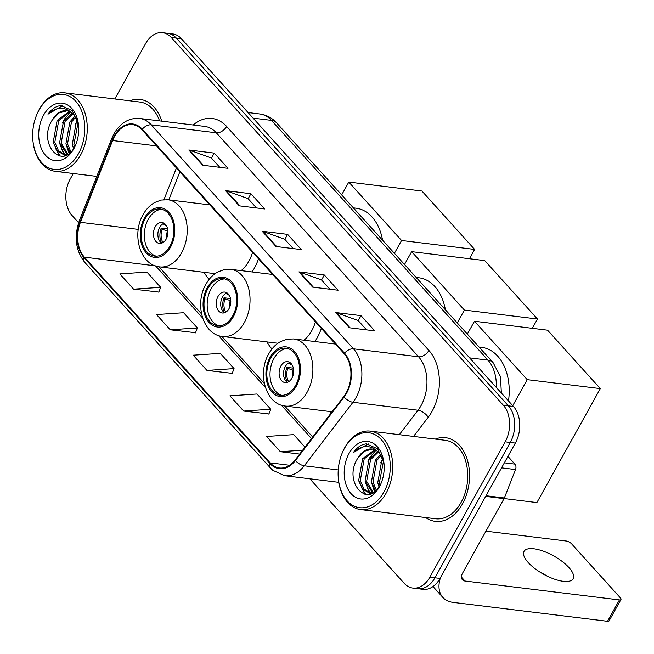 <?xml version="1.0" encoding="UTF-8"?>
<svg xmlns="http://www.w3.org/2000/svg" width="654" height="654" viewBox="0 0 654 654"><rect width="100%" height="100%" fill="white"/><g stroke="black" fill="none" stroke-linecap="round" stroke-linejoin="round"><path stroke-width="0.98" d="M329.788 411.505A46.548 31.866 -83 0 0 330.883 413.369M266.955 341.919A46.548 31.866 -83 0 0 271.982 348.983M314.909 341.552A46.548 31.866 -83 0 0 317.108 337.938A46.548 31.866 -83 0 0 321.335 328.422M204.122 272.334A46.548 31.866 -83 0 0 209.141 279.389M252.068 271.966A46.548 31.866 -83 0 0 254.275 268.353A46.548 31.866 -83 0 0 258.493 258.837M309.816 478.785L404.197 583.303A26.348 18.034 -83 0 0 412.887 588.085L423.056 589.336A26.348 18.034 -83 0 0 440.019 578.414L515.344 443.077A26.348 18.034 -83 0 0 513.48 406.469L181.411 38.733A26.348 18.034 -83 0 0 172.721 33.943L167.637 33.321A26.348 18.034 -83 0 1 176.327 38.104A26.348 18.034 -83 0 0 167.637 33.321L162.552 32.7A26.348 18.034 -83 0 0 145.589 43.614L114.785 98.958M412.887 588.085A26.348 18.034 -83 0 0 429.85 577.171L505.174 441.834A26.348 18.034 -83 0 0 503.31 405.227L508.395 405.848L176.327 38.104L508.395 405.848A26.348 18.034 -83 0 1 510.259 442.456A26.348 18.034 -83 0 0 508.395 405.848L513.48 406.469M429.85 577.171L434.935 577.793L510.259 442.456L434.935 577.793A26.348 18.034 -83 0 1 417.971 588.714A26.348 18.034 -83 0 0 434.935 577.793L440.019 578.414M425.68 517.543A42.158 28.858 -83 0 0 435.327 521.377A42.158 28.858 -83 0 0 462.468 503.915A42.158 28.858 -83 0 0 467.88 461.879A42.158 28.858 -83 0 0 445.578 437.69A42.158 28.858 -83 0 0 435.286 439.079A42.158 28.858 -83 0 1 445.578 437.69A42.158 28.858 -83 0 1 467.88 461.879A42.158 28.858 -83 0 1 462.468 503.915A42.158 28.858 -83 0 1 435.327 521.377A42.158 28.858 -83 0 1 425.68 517.543M114.597 136.318A28.106 19.244 97 0 1 132.688 124.677A28.106 19.244 97 0 1 141.959 129.778L344.225 353.773A28.106 19.244 97 0 1 343.791 396.537L295.101 460.056A28.106 19.244 97 0 1 279.43 467.994A28.106 19.244 97 0 1 270.159 462.885L84.391 257.161A28.106 19.244 97 0 1 80.426 222.319L112.611 140.528A28.106 19.244 97 0 1 114.597 136.318M114.229 135.918A28.809 19.718 -83 0 0 112.194 140.226L80.009 222.017A28.809 19.718 -83 0 0 84.072 257.733L269.849 463.457A28.809 19.718 -83 0 0 295.404 460.555L344.094 397.035A28.809 19.718 -83 0 0 344.544 353.209L142.278 129.214A28.809 19.718 -83 0 0 114.229 135.918M349.342 327.76L374.767 330.875L361.008 315.637L335.584 312.522L349.342 327.76M366.575 329.869L358.147 320.534L336.418 312.718A7.03 4.406 137.9 0 0 335.584 312.522M358.228 320.623L361.008 315.637M312.653 287.131L338.069 290.237L324.31 274.999L298.894 271.892L312.653 287.131M329.886 289.24L321.449 279.896L299.728 272.08A7.03 4.406 137.9 0 0 298.894 271.892M321.539 279.994L324.31 274.999M202.577 165.225L227.993 168.34L214.234 153.101L188.818 149.987L202.577 165.225M219.809 167.334L211.373 157.99L189.652 150.183A7.03 4.406 137.9 0 0 188.818 149.987M211.455 158.088L214.234 153.101M239.266 205.855L264.69 208.969L250.932 193.731L225.507 190.616L239.266 205.855M256.499 207.972L248.062 198.628L226.341 190.813A7.03 4.406 137.9 0 0 225.507 190.616M248.152 198.726L250.932 193.731M275.963 246.493L301.38 249.607L287.621 234.369L262.197 231.254L275.963 246.493M293.196 248.602L284.76 239.266L263.031 231.451A7.03 4.406 137.9 0 0 262.197 231.254M284.842 239.356L287.621 234.369M161.726 121.153A42.158 28.858 -83 0 0 140.111 99.408A42.158 28.858 -83 0 0 129.819 100.806A42.158 28.858 -83 0 1 140.111 99.408A42.158 28.858 -83 0 1 161.726 121.153M503.31 405.227L171.242 37.482A26.348 18.034 -83 0 0 162.552 32.7M73.289 173.523L70.256 178.959A26.348 18.034 -83 0 0 72.128 215.567L78.611 222.744M304.993 447.148L293.695 434.632L266.595 436.463L280.362 451.701L299.687 454.072M170.277 329.804L197.377 327.965L183.611 312.726L156.519 314.566L170.277 329.804L195.513 332.706M133.588 289.166L160.68 287.335L146.921 272.097L119.829 273.928L133.588 289.166L158.824 292.076M243.664 411.072L270.756 409.232L256.997 393.994L229.906 395.834L243.664 411.072L268.9 413.982M206.975 370.434L234.067 368.603L220.308 353.364L193.216 355.196L206.975 370.434L232.211 373.344M234.067 368.603L232.137 373.516M197.377 327.965L195.448 332.886M160.68 287.335L158.758 292.248M270.756 409.232L268.835 414.154M280.362 451.701L302.663 450.197M78.447 153.755A37.769 25.858 -83 0 0 75.774 101.288A37.769 25.858 -83 0 0 39.003 110.076A37.769 25.858 -83 0 0 36.199 116.077A37.769 25.858 -83 0 0 33.043 141.853A37.769 25.858 -83 0 0 51.78 168.953A37.769 25.858 -83 0 0 78.447 153.755M33.043 141.853L33.125 142.474A39.526 27.059 -83 0 0 55.189 171.307A39.526 27.059 -83 0 0 80.63 154.933A39.526 27.059 -83 0 0 85.707 115.521A39.526 27.059 -83 0 0 64.795 92.843A39.526 27.059 -83 0 0 39.354 109.218A39.526 27.059 -83 0 0 36.428 115.496L36.199 116.077M159.543 120.884A39.526 27.059 -83 0 0 139.792 102.024L64.795 92.843M73.526 148.548L72.292 144.403L76.207 122.764L77.63 120.679M74.499 147.011L73.886 144.599L78.079 122.494M70.043 152.562L65.94 143.627L69.847 121.987L74.973 116.134M70.861 151.793L67.525 143.823L71.441 122.184L75.668 117.074M67.051 154.475L59.579 142.85L63.495 121.211L72.169 113.232M67.844 154.213L61.174 143.046L65.081 121.399L72.872 113.845M67.697 154.303L63.634 154.638L57.102 150.739L53.227 142.073L57.135 120.426L69.275 111.482M66.569 154.924L63.806 154.663M64.607 154.72L58.451 150.633L54.813 142.261L58.729 120.622L70.011 111.826M78.447 124.481L72.226 110.575L60.945 105.564C55.991 106.112 51.666 108.989 47.971 114.188C57.094 106.112 65.694 106.291 73.747 114.736A21.958 15.034 -83 0 0 66.504 110.747A21.958 15.034 -83 0 0 52.369 119.846L59.015 112.938L67.01 110.82M73.747 114.736L77.581 120.516M43.589 115.153A28.989 19.841 -83 0 0 45.641 155.423A28.989 19.841 -83 0 0 73.861 148.679A28.989 19.841 -83 0 0 75.839 144.501A28.989 19.841 -83 0 0 78.366 123.835A28.989 19.841 -83 0 0 63.888 103.455A28.989 19.841 -83 0 0 43.589 115.153M52.369 119.846C36.877 143.34 62.449 171.438 74.736 146.602M47.971 114.188L62.784 105.621M60.217 156.11L55.696 148.728M65.318 155.464L64.811 154.785M64.771 154.728L62.056 149.504M69.586 152.954L68.408 150.281M59.391 155.979L53.407 142.874M64.754 155.652L64.018 154.687M63.92 154.548L59.759 143.651M62.449 123.066L64.582 118.897L70.403 112.03M69.062 153.371L66.119 144.428M75.161 124.62L77.442 120.213M145.131 218.845A23.716 16.236 -83 0 0 142.09 242.487A23.716 16.236 -83 0 0 154.638 256.098A23.716 16.236 -83 0 0 169.901 246.272A23.716 16.236 -83 0 0 172.942 222.63A23.716 16.236 -83 0 0 160.402 209.018A23.716 16.236 -83 0 0 145.131 218.845M161.971 209.329A23.716 16.236 -83 0 0 148.311 219.237A23.716 16.236 -83 0 0 156.241 256.18M382.565 240.222A48.306 33.068 -83 0 0 356.078 208.201L353.348 207.866M241.138 270.625A33.812 23.152 -83 0 0 248.896 261.142A33.812 23.152 -83 0 0 252.583 252.289M155.194 226.856A10.538 7.219 -83 0 0 153.837 237.361A10.538 7.219 -83 0 0 159.412 243.411A10.538 7.219 -83 0 0 166.198 239.045A10.538 7.219 -83 0 0 167.555 228.532A10.538 7.219 -83 0 0 161.971 222.491A10.538 7.219 -83 0 0 155.194 226.856M164.138 223.276A10.538 7.219 -83 0 0 159.641 227.396A10.538 7.219 -83 0 0 161.702 243.165M165.225 224.167A12.295 8.42 97 0 0 164.506 224.96L163.574 223.921A14.053 9.622 97 0 1 164.097 223.292M164.506 224.96L166.312 225.556M161.669 243.149A14.053 9.622 97 0 1 161.195 228.197L167.661 228.982M162.977 242.569A12.295 8.42 97 0 1 162.127 229.227L161.195 228.197M167.947 231.156L162.127 229.227M474.641 249.427L401.556 240.484L348.811 182.074L421.895 191.017L474.641 249.427L469.466 258.739M401.556 240.484L394.403 253.335M341.658 194.925L348.811 182.074M207.972 288.43A23.716 16.236 -83 0 0 204.923 312.072A23.716 16.236 -83 0 0 217.471 325.684A23.716 16.236 -83 0 0 232.734 315.857A23.716 16.236 -83 0 0 235.783 292.215A23.716 16.236 -83 0 0 223.235 278.604A23.716 16.236 -83 0 0 207.972 288.43M224.812 278.915A23.716 16.236 -83 0 0 211.144 288.823A23.716 16.236 -83 0 0 219.074 325.766M445.399 309.808A48.306 33.068 -83 0 0 418.912 277.786L416.189 277.459M303.971 340.211A33.812 23.152 -83 0 0 311.729 330.728A33.812 23.152 -83 0 0 315.416 321.874M218.027 296.442A10.538 7.219 -83 0 0 216.67 306.947A10.538 7.219 -83 0 0 222.246 312.996A10.538 7.219 -83 0 0 229.031 308.631A10.538 7.219 -83 0 0 230.388 298.126A10.538 7.219 -83 0 0 224.812 292.076A10.538 7.219 -83 0 0 218.027 296.442M226.971 292.861A10.538 7.219 -83 0 0 222.474 296.981A10.538 7.219 -83 0 0 224.535 312.751M228.066 293.752A12.295 8.42 97 0 0 227.347 294.545L226.407 293.507A14.053 9.622 97 0 1 226.938 292.878M227.347 294.545L229.153 295.142M224.502 312.735A14.053 9.622 97 0 1 224.028 297.783L230.494 298.567M225.81 312.154A12.295 8.42 97 0 1 224.968 298.813L224.028 297.783M230.78 300.742L224.968 298.813M537.482 319.013L464.397 310.07L411.652 251.659L484.737 260.603L537.482 319.013L532.299 328.324M464.397 310.07L457.244 322.921M404.499 264.51L411.652 251.659M270.805 358.016A23.716 16.236 -83 0 0 267.756 381.666A23.716 16.236 -83 0 0 280.304 395.269A23.716 16.236 -83 0 0 295.575 385.443A23.716 16.236 -83 0 0 298.616 361.801A23.716 16.236 -83 0 0 286.068 348.19A23.716 16.236 -83 0 0 270.805 358.016M287.646 348.5A23.716 16.236 -83 0 0 273.985 358.408A23.716 16.236 -83 0 0 281.907 395.351M508.485 400.943A48.306 33.068 -83 0 0 481.753 347.372L479.022 347.045M280.86 366.027A10.538 7.219 -83 0 0 279.511 376.532A10.538 7.219 -83 0 0 285.087 382.582A10.538 7.219 -83 0 0 291.872 378.216A10.538 7.219 -83 0 0 293.221 367.712A10.538 7.219 -83 0 0 287.646 361.662A10.538 7.219 -83 0 0 280.86 366.027M289.812 362.447A10.538 7.219 -83 0 0 285.308 366.567A10.538 7.219 -83 0 0 287.376 382.337M290.899 363.338A12.295 8.42 97 0 0 290.18 364.131L289.248 363.093A14.053 9.622 97 0 1 289.771 362.463M290.18 364.131L291.986 364.728M287.343 382.32A14.053 9.622 97 0 1 286.869 367.368L293.327 368.153M288.651 381.74A12.295 8.42 97 0 1 287.801 368.398L286.869 367.368M293.621 370.327L287.801 368.398M600.315 388.607L527.23 379.655L474.485 321.245L547.57 330.188L600.315 388.607L536.877 502.574L504.087 498.561M527.23 379.655L512.752 405.66M467.332 334.096L474.485 321.245M539.918 572.078A28.106 10.464 -150.9 0 1 547.169 576.109M568.915 567.541A28.106 10.464 29.1 0 0 543.335 551.183A28.106 10.464 29.1 0 0 524.018 551.387A28.106 10.464 29.1 0 0 528.236 562.563A28.106 10.464 29.1 0 0 553.815 578.929A28.106 10.464 29.1 0 0 573.133 578.725A28.106 10.464 29.1 0 0 568.915 567.541M504.348 462.828L514.919 464.119L507.937 456.386M440.534 577.482A35.136 22.023 137.9 0 0 442.864 597.445A35.136 22.023 137.9 0 0 453.083 602.391L607.517 621.3L619.412 599.931L464.978 581.022A8.78 5.502 -42.1 0 1 462.427 579.787A8.78 5.502 -42.1 0 1 462.591 573.117L504.046 498.642L485.669 496.386M619.412 599.931A4.39 1.635 29.1 0 0 620.957 599.53L609.062 620.899A4.39 1.635 -150.9 0 1 607.517 621.3M620.957 599.53A4.39 1.635 29.1 0 0 620.294 597.781L571.678 543.94A4.39 1.635 29.1 0 0 566.209 541.013L485.93 531.179M514.919 464.119A4.39 3.008 97 0 1 515.54 469.564L504.357 497.98A4.39 3.008 97 0 1 504.046 498.642M383.914 492.037A37.769 25.858 -83 0 0 381.241 439.57A37.769 25.858 -83 0 0 344.47 448.358A37.769 25.858 -83 0 0 341.666 454.358A37.769 25.858 -83 0 0 338.51 480.134A37.769 25.858 -83 0 0 357.248 507.234A37.769 25.858 -83 0 0 383.914 492.037M338.51 480.134L338.592 480.747A39.526 27.059 -83 0 0 360.656 509.58A39.526 27.059 -83 0 0 386.097 493.206A39.526 27.059 -83 0 0 391.174 453.802A39.526 27.059 -83 0 0 370.262 431.117A39.526 27.059 -83 0 0 344.822 447.491A39.526 27.059 -83 0 0 341.895 453.778L341.666 454.358M360.656 509.58L435.646 518.769A39.526 27.059 -83 0 0 461.095 502.395A39.526 27.059 -83 0 0 466.171 462.983A39.526 27.059 -83 0 0 445.251 440.305L370.262 431.117M378.993 486.829L377.759 482.685L381.666 461.045L383.097 458.961M379.966 485.284L379.353 482.881L383.546 460.776M375.51 490.843L371.407 481.908L375.314 460.261L380.44 454.416M376.328 490.075L372.993 482.104L376.9 460.457L381.127 455.348M372.518 492.756L365.046 481.131L368.962 459.484L377.636 451.513M373.311 492.495L366.641 481.319L370.548 459.68L378.339 452.127M373.164 492.585L369.101 492.92L362.569 489.02L358.694 480.347L362.602 458.707L374.742 449.764M372.036 493.206L369.273 492.944M370.074 493.002L363.918 488.914L360.28 480.543L364.196 458.904L375.478 450.107M383.914 462.754L377.685 448.848L366.412 443.845C361.458 444.393 357.133 447.271 353.438 452.47C362.561 444.393 371.161 444.573 379.214 453.018A21.958 15.034 -83 0 0 371.971 449.028A21.958 15.034 -83 0 0 357.836 458.127L364.482 451.211L372.478 449.102M379.214 453.018L383.048 458.797M349.056 453.435A28.989 19.841 -83 0 0 351.108 493.705A28.989 19.841 -83 0 0 379.328 486.96A28.989 19.841 -83 0 0 381.307 482.783A28.989 19.841 -83 0 0 383.833 462.116A28.989 19.841 -83 0 0 369.355 441.728A28.989 19.841 -83 0 0 349.056 453.435M357.836 458.127C342.344 481.622 367.916 509.711 380.203 484.876M353.438 452.47L368.243 443.894M365.684 494.391L361.163 487.009M370.785 493.737L370.278 493.067M370.238 493.01L367.523 487.786M375.053 491.236L373.875 488.563M364.858 494.261L358.874 481.156M370.221 493.934L369.485 492.969M369.387 492.83L365.226 481.933M367.916 461.348L370.05 457.179L375.87 450.312M374.529 491.653L371.586 482.709M380.628 462.901L382.909 458.487M496.304 387.446A35.136 24.051 -83 0 0 487.958 360.117L271.467 120.377A35.136 24.051 -83 0 0 259.875 113.992C266.456 114.9 272.023 117.851 276.577 122.846L493.067 362.586A17.568 11.012 -42.1 0 0 487.958 360.117L469.597 357.869M253.106 118.129L271.467 120.377A17.568 11.012 -42.1 0 1 276.577 122.846M181.411 38.733L171.242 37.482M515.344 443.077L505.174 441.834M193.167 125.004A43.916 30.059 97 0 1 226.627 126.451L428.893 350.446A8.78 5.502 -42.1 0 1 418.576 356.79L216.311 132.795A35.136 24.051 -83 0 0 204.718 126.418L139.645 118.448A35.136 24.051 97 0 1 151.229 124.832A8.78 5.502 137.9 0 0 142.278 129.214M428.893 350.446A43.916 30.059 97 0 1 432.008 411.464A43.916 30.059 97 0 1 428.215 417.26L413.532 436.414M344.094 397.035A8.78 4.177 37.5 0 0 352.956 402.275L418.029 410.238A35.136 24.051 -83 0 0 421.062 405.603A35.136 24.051 -83 0 0 418.576 356.79L353.495 348.827A35.136 24.051 97 0 1 352.956 402.275L304.265 465.795A35.136 24.051 97 0 1 284.678 475.711L338.813 482.341M139.645 118.448C128.977 117.695 120.41 122.813 113.935 133.817L111.581 138.812A8.78 2.264 21.5 0 0 112.194 140.226M111.581 138.812L79.387 220.602C73.845 236.74 75.643 250.662 84.767 262.368A8.78 5.502 -42.1 0 1 84.072 257.733M269.849 463.457A8.78 5.502 137.9 0 0 270.535 468.092L272.808 470.324L284.678 475.711M295.404 460.555A8.78 4.177 37.5 0 0 304.265 465.795L338.249 469.956M79.387 220.602A8.78 2.264 21.5 0 0 80.009 222.017M344.544 353.209A8.78 5.502 -42.1 0 1 353.495 348.827L151.229 124.832L216.311 132.795A8.78 5.502 -42.1 0 0 226.627 126.451M339.001 483.478L337.873 482.227M399.3 434.673L418.029 410.238A8.78 4.177 -142.5 0 1 428.215 417.26M270.159 462.885L289.665 465.272M112.611 140.528L156.519 145.899M80.426 222.319L138.247 229.399M176.425 167.955L163.941 199.683M84.391 257.161L155.309 265.843M155.652 265.965L202.601 317.958M218.485 335.551L265.442 387.544M281.326 405.137L311.541 438.605M158.26 266.66A15.81 9.908 -42.1 0 1 160.165 268.099L201.522 313.895M276.699 246.583L263.031 231.451M240.01 205.953L226.341 190.813M203.312 165.315L189.652 150.183M313.397 287.22L299.728 272.08M350.086 327.85L336.418 312.718M170.588 247.032A25.032 17.135 -83 0 0 168.814 212.256A25.032 17.135 -83 0 0 144.444 218.084A25.032 17.135 -83 0 0 146.218 252.861A25.032 17.135 -83 0 0 170.588 247.032M209.787 204.89L167.98 199.772A33.812 23.152 97 0 1 185.875 219.18A33.812 23.152 97 0 1 181.534 252.894A33.812 23.152 97 0 1 159.764 266.906L215.068 273.674M166.893 237.59A10.194 6.973 97 0 1 167.44 230.993M233.421 316.626A25.032 17.135 -83 0 0 231.655 281.841A25.032 17.135 -83 0 0 207.277 287.67A25.032 17.135 -83 0 0 209.051 322.447A25.032 17.135 -83 0 0 233.421 316.626M272.62 274.476L230.821 269.358A33.812 23.152 97 0 1 248.708 288.766A33.812 23.152 97 0 1 244.367 322.479A33.812 23.152 97 0 1 222.597 336.491L277.901 343.26M229.726 307.176A10.194 6.973 97 0 1 230.273 300.578M296.262 386.212A25.032 17.135 -83 0 0 294.488 351.435A25.032 17.135 -83 0 0 270.118 357.256A25.032 17.135 -83 0 0 271.892 392.032A25.032 17.135 -83 0 0 296.262 386.212M335.453 344.061L293.654 338.944A33.812 23.152 97 0 1 311.549 358.351A33.812 23.152 97 0 1 307.2 392.065A33.812 23.152 97 0 1 285.438 406.077L332.101 411.791M292.567 376.761A10.194 6.973 97 0 1 293.115 370.164M464.978 581.022L461.454 577.122M486.036 495.74L504.357 497.98M515.54 469.564L501.553 467.855M259.875 113.992L248.07 112.545M501.356 393.046L500.474 376.614L493.067 362.586M84.767 262.368L270.535 468.092M159.126 266.816L160.165 268.099M221.82 336.377L264.355 383.481M284.662 405.962L312.735 437.052M179.875 171.773L168.814 199.879M96.792 176.4L55.189 171.307M167.98 199.772L161.227 200.059L154.884 202.421C150.085 205.103 146.169 209.157 143.128 214.594C131.487 234.116 139.85 265.156 159.764 266.906M230.821 269.358L224.06 269.644L217.717 272.007C212.918 274.688 209.002 278.743 205.961 284.179C194.32 303.701 202.683 334.742 222.597 336.491M293.654 338.944L286.902 339.23L280.55 341.592C275.759 344.274 271.835 348.329 268.794 353.765C257.153 373.287 265.516 404.327 285.438 406.077M442.864 597.445L433.013 586.532"/></g></svg>
